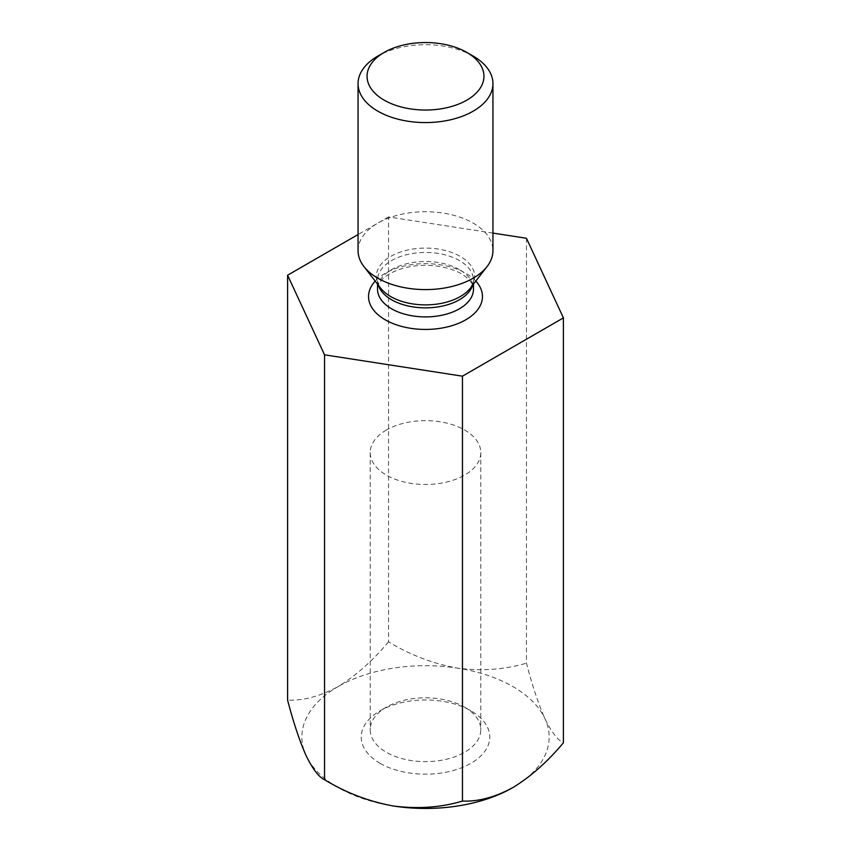 <?xml version="1.0" encoding="UTF-8"?>
<svg xmlns="http://www.w3.org/2000/svg" width="851" height="851" viewBox="0 0 851 851"><rect width="100%" height="100%" fill="white"/><g stroke="black" fill="none" stroke-linecap="round" stroke-linejoin="round"><path stroke-width="0.64" stroke-dasharray="4.25 3.19" d="M492.942 233.089L388.545 216.931L388.545 641.835C410.012 654.919 432.999 663.674 457.498 668.12A123.64 71.378 0 0 0 338.07 686.597C320.253 696.256 303.424 700.767 287.595 700.118M388.545 641.835C372.759 660.727 355.931 675.651 338.07 686.597A123.64 71.378 0 0 0 306.073 755.539A123.64 71.378 0 0 0 393.502 806.014M526.45 238.269L526.45 663.163C532.205 685.321 538.364 703.798 544.927 718.595C551.416 731.977 557.575 740.04 563.405 742.785M512.93 787.547A123.64 71.378 0 0 0 544.927 718.595A123.64 71.378 0 0 0 457.498 668.12C481.719 671.269 504.707 669.62 526.45 663.163M388.545 216.931L358.058 234.536M380.057 763.304A64.272 37.104 0 0 0 470.943 763.304A64.272 37.104 0 0 0 470.943 710.83A64.272 37.104 0 0 0 380.057 710.83A64.272 37.104 0 0 0 380.057 763.304M358.058 250.662A67.442 38.933 180 0 1 399.693 214.697A67.442 38.933 180 0 1 473.188 223.132A67.442 38.933 180 0 1 492.942 250.662M473.188 56.102A67.442 38.933 -0 0 0 377.812 56.102M464.582 707.16A55.283 31.912 180 0 1 464.593 707.16A55.283 31.912 180 0 1 480.783 729.722A55.283 31.912 180 0 1 464.582 752.295A55.283 31.912 180 0 1 386.418 752.295A55.283 31.912 180 0 1 370.217 729.722A55.283 31.912 180 0 1 386.407 707.16A55.283 31.912 180 0 1 464.582 707.16L470.943 710.83M386.418 430A55.283 31.912 0 0 0 370.217 452.572A55.283 31.912 0 0 0 404.342 482.049A55.283 31.912 0 0 0 464.582 475.135A55.283 31.912 0 0 0 480.783 452.572A55.283 31.912 0 0 0 446.658 423.085A55.283 31.912 0 0 0 386.418 430M475.794 281.107A56.964 32.891 0 0 0 425.5 263.661A56.964 32.891 0 0 0 375.206 281.107M378.291 285.096A47.975 27.7 180 0 1 377.525 280.16A47.975 27.7 180 0 1 407.14 254.577A47.975 27.7 180 0 1 459.423 260.576A47.975 27.7 180 0 1 473.475 280.16A47.975 27.7 180 0 1 472.709 285.096M459.423 269.629A47.975 27.7 0 0 0 407.14 263.619A47.975 27.7 0 0 0 377.525 289.212C378.078 285.447 378.961 283 380.174 281.883C383.237 277.341 389.311 273.309 398.396 269.767C411.267 265.289 425.202 264.214 440.19 266.544C450.317 268.427 458.285 271.426 464.103 275.522C470.943 280.926 474.071 285.489 473.475 289.212A47.975 27.7 0 0 0 459.423 269.629M473.475 284.106L473.475 280.16C474.401 279.585 473.379 282.224 470.39 288.085A49.177 28.391 -0 0 0 460.274 256.417A49.177 28.391 -0 0 0 397.608 253.109A49.177 28.391 -0 0 0 380.61 288.085C379.578 287.595 378.557 284.957 377.525 280.16L377.525 284.106M370.217 452.572L370.217 729.722M480.783 452.572L480.783 729.722M386.407 707.16L380.057 710.83"/><path stroke-width="1.28" d="M358.058 234.536L287.595 275.224L324.55 354.835L462.455 376.174L563.405 317.88L526.45 238.269L492.942 233.089M563.405 317.88L563.405 742.785C547.608 761.677 530.79 776.601 512.93 787.547C495.101 797.206 478.283 801.716 462.455 801.068C440.988 807.503 418.001 809.152 393.502 806.014C369.281 801.674 346.293 792.909 324.55 779.729C318.795 777.101 312.636 769.038 306.073 755.539C299.584 740.966 293.425 722.488 287.595 700.118L287.595 275.224M324.55 354.835L324.55 779.729M462.455 376.174L462.455 801.068M393.502 806.014A123.64 71.378 0 0 0 512.93 787.547M492.942 83.632L492.942 250.662A67.442 38.933 180 0 1 487.059 266.565A67.442 38.933 180 0 1 377.812 278.192A67.442 38.933 180 0 1 363.941 266.565A67.442 38.933 180 0 1 358.058 250.662L358.058 83.632A67.442 38.933 -0 0 0 377.812 111.173A67.442 38.933 -0 0 0 451.307 119.608A67.442 38.933 -0 0 0 492.942 83.632A67.442 38.933 -0 0 0 473.188 56.102L466.827 52.432A58.442 33.742 -0 0 0 384.173 52.432A58.442 33.742 -0 0 0 384.173 100.152A58.442 33.742 -0 0 0 466.827 100.152A58.442 33.742 -0 0 0 466.827 52.432M384.173 52.432L377.812 56.102A67.442 38.933 -0 0 0 358.058 83.632M375.206 281.107A56.964 32.891 0 0 0 385.216 319.806A56.964 32.891 0 0 0 459.38 322.986A56.964 32.891 0 0 0 475.794 281.107M472.709 285.096A47.975 27.7 180 0 1 425.5 307.86A47.975 27.7 180 0 1 378.291 285.096M377.525 284.106L377.525 289.212A47.975 27.7 0 0 0 391.577 308.796A47.975 27.7 0 0 0 443.86 314.796A47.975 27.7 0 0 0 473.475 289.212L473.475 284.106M363.941 266.565L380.61 288.085A49.177 28.391 -0 0 0 390.726 296.574A49.177 28.391 -0 0 0 470.39 288.085L487.059 266.565"/></g></svg>
